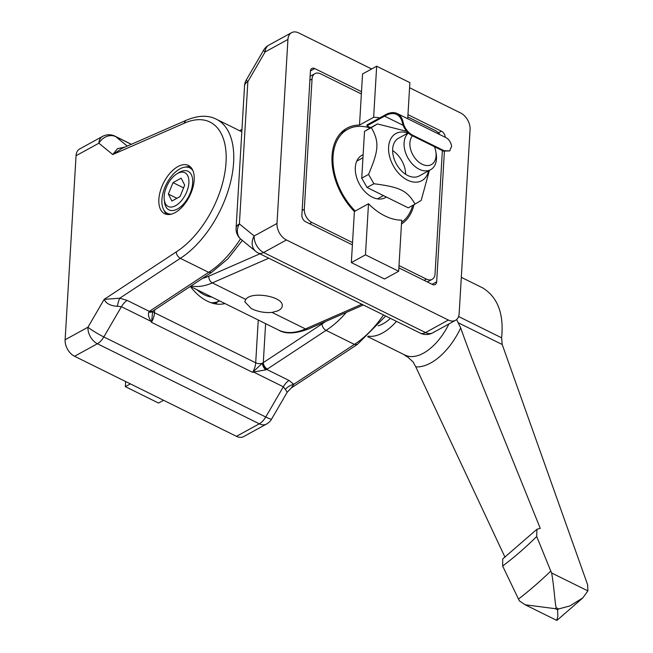 <?xml version="1.0" encoding="UTF-8"?>
<svg xmlns="http://www.w3.org/2000/svg" width="653" height="653" viewBox="0 0 653 653"><rect width="100%" height="100%" fill="white"/><g stroke="black" fill="none" stroke-linecap="round" stroke-linejoin="round"><path stroke-width="0.98" d="M371.63 68.981L298.739 32.936A13.444 8.913 61.2 0 0 291.589 32.65A13.444 8.913 61.2 0 0 287.932 39.433L265.11 51.962A13.444 8.913 -118.8 0 1 268.758 45.179L291.589 32.65M263.608 50.208A13.444 1.396 30.2 0 0 265.11 51.962L247.854 81.617A13.444 1.396 -149.8 0 1 246.352 79.854L263.608 50.208A13.444 13.444 0 0 1 268.758 45.179M241.014 239.333A13.444 11.199 -50.7 0 1 239.398 223.914A13.444 6.93 -176.6 0 0 236.1 228.126L244.549 85.821A13.444 6.93 3.4 0 1 247.854 81.617L239.398 223.914L254.172 235.994A13.444 11.199 129.3 0 0 255.788 251.405L241.014 239.333A13.444 13.444 0 0 1 236.1 228.126M286.438 239.969L263.608 252.499A13.444 8.913 -118.8 0 1 254.172 235.994L277.003 223.457A13.444 8.913 61.2 0 0 286.438 239.969L448.35 320.035L425.519 332.565A13.444 8.913 61.2 0 0 432.678 332.85L455.5 320.321A13.444 8.913 -118.8 0 1 448.35 320.035M361.501 91.681L314.746 68.557A5.379 3.567 61.2 0 0 311.889 68.443A5.379 3.567 61.2 0 0 310.428 71.153L301.874 215.155A5.379 3.567 61.2 0 0 305.645 221.759L352.4 244.883M277.003 223.457L287.932 39.433M409.562 87.739L460.651 113.002A13.444 8.913 -118.8 0 1 470.087 129.514L459.157 313.538A13.444 8.913 -118.8 0 1 455.5 320.321M245.757 299.417C251.552 290.805 283.761 296.544 282.227 305.922C282.055 307.955 280.529 309.62 277.656 310.918L272.04 312.42C264.62 313.007 257.69 311.71 251.258 308.526L244.753 301.768L245.757 299.417L212.356 282.896A5.379 3.796 -113.6 0 1 208.887 276.146L259.878 253.813M407.97 114.659L441.444 131.212A5.379 3.567 -118.8 0 1 445.224 137.277M412.623 205.45A53.783 35.637 -118.8 0 1 401.571 222.306M355.232 211.033A53.783 35.637 -118.8 0 1 347.665 129.335A53.783 35.637 -118.8 0 1 370.12 127.98M363.125 154.688A24.202 16.039 61.2 0 0 361.901 155.267A24.202 16.039 61.2 0 0 359.485 184.203A24.202 16.039 61.2 0 0 385.188 197.704A24.202 16.039 61.2 0 0 386.307 197.002M444.399 151.537L436.661 281.81A5.379 3.567 -118.8 0 1 435.2 284.528A5.379 3.567 -118.8 0 1 432.343 284.414L398.861 267.861M175.159 212.6A26.895 14.611 116.3 0 1 164.605 213.702A26.895 14.611 116.3 0 1 163.43 183.118A26.895 14.611 116.3 0 1 188.448 165.487A26.895 14.611 116.3 0 1 192.782 187.901A26.895 14.611 116.3 0 1 175.159 212.6M152.916 311.04A5.379 3.306 -123.4 0 1 152.9 311.057A5.379 3.306 -123.4 0 1 149.994 310.967L208.666 272.334L211.596 272.407L152.916 311.04M154.679 309.881L154.508 312.746A5.379 2.775 3.4 0 1 152.778 311.138A5.379 3.559 -128.4 0 1 152.671 311.22A5.379 3.559 -128.4 0 1 149.382 311.408L149.994 310.967M152.688 311.187L151.692 321.178A5.379 2.571 164.2 0 1 151.186 321.431C148.729 317.84 147.937 314.722 148.819 312.061A5.379 3.64 38.3 0 0 152.688 311.212A5.379 3.64 38.3 0 0 152.704 311.187M151.692 321.178L151.439 322.304L151.186 321.431L121.417 306.706L117.377 306.257A13.444 2.93 98.5 0 1 119.744 298.209L127.09 300.38L149.382 311.408L148.819 312.061M240.467 238.859A80.678 43.833 -63.7 0 1 208.666 272.334L180.326 258.327L119.744 298.209L104.153 299.376L176.277 251.887C176.514 254.703 177.869 256.849 180.326 258.327A80.678 43.833 116.3 0 0 230.142 183.803A80.678 43.833 116.3 0 0 216.421 119.238L241.822 131.8M121.711 148.533L112.757 154.549L117.524 148.623L125.041 147.072M176.277 251.887A75.299 40.91 -63.7 0 0 226.044 162.417A75.299 40.91 -63.7 0 0 183.909 123.393L185.779 120.478M117.377 306.257C110.537 305.865 106.129 303.572 104.153 299.376L87.951 327.226A13.444 8.913 61.2 0 0 97.387 343.739L74.556 356.269A13.444 8.913 -118.8 0 1 65.12 339.764L76.05 155.732A13.444 8.913 -118.8 0 1 79.699 148.949L102.529 136.42A13.444 8.913 61.2 0 0 98.881 143.203A13.444 11.199 -50.7 0 1 115.728 136.648L127.278 146.092M127.09 300.38A13.444 7.305 116.3 0 0 121.417 306.706L103.827 336.94A13.444 1.396 -149.8 0 1 87.951 327.226L65.12 339.764M265.608 323.659L263.298 362.603A5.379 3.306 56.6 0 0 267.379 369.018L326.051 330.385C323.586 328.908 322.239 326.761 321.994 323.953L262.955 362.839A5.379 3.028 61.2 0 0 266.702 369.418L267.379 369.018M258.245 320.011L255.698 362.79A5.379 2.775 -176.6 0 0 262.302 363.264L253.47 371.516A5.379 1.837 72.4 0 1 253.56 372.055L265.722 369.867A5.379 2.245 -116.1 0 1 262.302 363.264L262.955 362.839M253.47 371.516L252.629 372.341L253.56 372.055L283.329 386.78L285.361 389.327A13.444 10.195 143.6 0 1 293.801 384.282L289.001 380.446L266.702 369.418L265.722 369.867M346.335 312.403A80.678 43.833 -63.7 0 1 326.051 330.385L354.383 344.4L293.801 384.282L291.295 387.939M285.361 389.327L287.181 392.29L291.303 387.931M289.001 380.446A13.444 7.305 116.3 0 0 283.329 386.78L265.738 417.006A13.444 1.396 30.2 0 0 271.599 419.063L287.165 392.314M291.426 387.858L357.289 344.49L354.383 344.4A80.678 43.833 116.3 0 0 383.515 314.95M236.468 436.335A13.444 8.913 61.2 0 0 243.618 436.62L266.448 424.091A13.444 8.913 -118.8 0 1 259.298 423.805L236.468 436.335L74.556 356.269M190.366 286.447A40.339 26.732 61.2 0 0 224.926 303.539M216.657 302.478A40.339 26.732 -118.8 0 1 216.053 303.98M192.994 170.8A25.345 13.77 -63.7 0 0 184.358 167.25A25.345 13.77 -63.7 0 0 179.836 168.923A25.345 13.77 -63.7 0 0 164.768 187.705A25.345 13.77 -63.7 0 0 163.519 209.384L164.621 211.539A26.895 14.611 -63.7 0 0 166.776 214.413M190.333 166.784A26.895 14.611 -63.7 0 0 186.742 166.817L184.358 167.25M163.519 209.384A25.345 13.77 -63.7 0 0 171.584 214.094M164.401 200.667A21.516 11.689 -63.7 0 0 169.013 209.882A21.516 11.689 -63.7 0 0 189.027 195.778A21.516 11.689 -63.7 0 0 188.088 171.315A21.516 11.689 -63.7 0 0 179.648 172.196M408.231 133.163A21.516 14.26 61.2 0 0 404.085 142.827A21.516 14.26 61.2 0 0 412.884 164.58A21.516 14.26 61.2 0 0 430.629 169.698A21.516 14.26 61.2 0 0 436.465 158.842A21.516 14.26 61.2 0 0 436.155 153.561L435.82 151.545A17.394 11.525 -118.8 0 1 423.895 164.972A17.394 11.525 -118.8 0 1 409.896 142.876A17.394 11.525 -118.8 0 1 412.476 135.832M434.457 146.705A17.394 11.525 -118.8 0 1 435.82 151.545M402.338 122.438C403.423 127.604 406.288 131.816 410.925 135.065L411.627 134.681C406.99 131.441 404.142 127.221 403.081 122.029L402.338 122.438A28.903 15.705 -63.7 0 0 396.746 114.504A28.903 15.705 -63.7 0 0 384.584 116.161L366.929 125.849L366.978 124.927L384.633 115.238A29.981 16.284 116.3 0 1 397.22 113.54A29.981 16.284 116.3 0 1 403.081 122.029M397.22 113.54L445.795 137.554A29.981 16.284 -63.7 0 1 451.656 146.043L449.721 150.933L444.016 150.696L411.627 134.681M444.016 150.696L443.305 151.08L449.721 150.933M443.305 151.08L410.925 135.065M403.285 125.4L384.584 116.161M366.929 125.849L370.626 127.678L377.45 123.931L406.533 131.286M407.88 133.098A26.895 17.819 61.2 0 0 388.592 147.578A26.895 17.819 61.2 0 0 406.011 179.306A26.895 17.819 61.2 0 0 428.58 170.817M429.413 170.36L421.185 200.422L415.071 204.103C407.162 190.578 400.232 187.15 373.9 183.738L368.561 174.4C378.928 149.888 379.393 142.011 371.345 127.604L377.45 123.931M370.626 127.678L364.513 131.351L361.738 178.147L367.076 187.484L408.247 207.85L415.071 204.103M367.076 187.484L373.9 183.738M361.738 178.147L368.561 174.4M430.629 169.698L419.21 175.959A21.516 14.26 -118.8 0 1 407.766 175.502A21.516 14.26 -118.8 0 1 393.416 156.483A21.516 14.26 -118.8 0 1 398.51 138.24L408.06 133M405.66 174.302A21.516 14.26 61.2 0 0 392.633 150.565M364.513 131.351L371.345 127.604M181.15 178.155L184.685 185.117L180.057 196.561L171.902 201.034L168.368 194.072L172.996 182.636L181.15 178.155M183.575 187.868L172.996 182.636M176.906 198.292L168.368 194.072M164.23 199.532L164.499 201.948A21.516 11.689 -63.7 0 0 169.013 209.882A21.516 11.689 -63.7 0 0 183.771 203.728A21.516 11.689 -63.7 0 0 192.676 182.848A21.516 11.689 -63.7 0 0 188.088 171.315A21.516 11.689 -63.7 0 0 179.044 172.539L176.955 173.796A18.823 10.228 116.3 0 1 188.921 181.289A18.823 10.228 116.3 0 1 177.445 204.495A18.823 10.228 116.3 0 1 164.23 199.532A18.823 10.228 116.3 0 1 164.164 196.382A18.823 10.228 116.3 0 1 176.955 173.796M354.383 211.499L351.347 262.596L384.535 279.002L398.665 271.256L401.701 220.159A55.13 36.527 -118.8 0 1 384.87 215.89A55.13 36.527 -118.8 0 1 368.504 203.744L354.383 211.499A55.13 36.527 -118.8 0 1 347.021 128.159A55.13 36.527 -118.8 0 1 359.517 125.058L373.638 117.303A55.13 36.527 -118.8 0 1 379.785 117.899M413.953 204.716A55.13 36.527 -118.8 0 1 401.473 223.987M345.861 130.322A55.13 36.527 61.2 0 0 342.858 131.041M351.347 262.596L365.468 254.841L368.504 203.744M373.638 117.303L376.675 66.214L409.872 82.629L407.725 118.732M359.517 125.058L362.554 73.969L376.675 66.214M398.665 271.256L365.468 254.841M442.375 150.623L435.045 273.909A10.758 7.126 -118.8 0 1 432.131 279.337A10.758 7.126 -118.8 0 1 426.409 279.109L398.999 265.559M407.831 116.952L435.233 130.51A10.758 7.126 -118.8 0 1 439.91 134.649M352.53 242.581L311.856 222.461A10.758 7.126 -118.8 0 1 304.306 209.254L312.044 79.062A10.758 7.126 -118.8 0 1 314.958 73.634A10.758 7.126 -118.8 0 1 320.68 73.862L361.362 93.975M125.637 381.532L125.335 386.641L158.524 403.056L163.577 400.289M130.388 383.874L125.335 386.641M396.453 321.349A47.057 25.565 116.3 0 1 368.153 336.156M390.404 318.362A36.307 19.721 116.3 0 1 378.169 325.798M404.06 354.612A47.604 25.859 -63.7 0 0 407.309 356.824A47.604 25.859 -63.7 0 0 407.701 357.011L413.08 361.925L415.773 366.864L504.998 557.229M551.622 572.975L587.88 590.9L582.786 597.936L569.775 605.968L558.617 608.947L556.291 607.796C555.189 606.58 554.119 586.386 551.622 572.975A27.148 14.554 -129.4 0 1 550.781 571.057L536.701 536.505L536.929 529.289L540.268 528.359L483.816 388.657C473.278 362.227 465.573 341.984 460.7 327.92L456.594 319.554M536.929 529.289L502.704 558.952L502.639 566.029L518.474 599.054A27.148 13.297 47.6 0 0 519.413 600.899L525.183 604.784L555.262 608.686L557.589 609.837L557.858 616.391L556.658 620.35L525.183 604.784M587.88 590.9L587.61 584.704L502.198 344.498L501.626 337.813C504.01 313.693 497.643 297.025 482.526 287.81L461.304 277.321M420.246 333.12A13.444 7.305 116.3 0 0 425.519 332.565L263.608 252.499A13.444 7.305 116.3 0 1 258.335 253.046L420.246 333.12A13.444 13.444 0 0 0 432.678 332.85M268.75 258.204L212.356 282.896A80.678 43.833 116.3 0 1 191.06 285.924M202.52 278.382A75.299 40.91 -63.7 0 0 208.887 276.146M241.863 131.122L241.259 131.522M314.746 68.557L310.444 70.916M272.04 312.42L305.449 328.932A5.379 3.796 66.4 0 0 308.192 329.112L363.329 304.967M361.852 304.241L305.449 328.932A80.678 43.833 116.3 0 1 278.39 329.977C285.271 334.189 295.205 333.895 308.192 329.112M441.444 131.212L438.416 132.869M436.661 281.81L432.123 284.308M154.508 312.746A13.444 7.305 116.3 0 1 151.439 322.304L252.629 372.341A13.444 7.305 116.3 0 0 255.698 362.79L154.508 312.746M183.909 123.393L112.757 154.549L98.881 143.203L76.05 155.732M103.827 336.94A13.444 7.305 116.3 0 1 97.387 343.739L259.298 423.805A13.444 7.305 116.3 0 0 265.738 417.006L103.827 336.94M102.529 136.42A13.444 13.444 0 0 1 114.961 136.151A13.444 7.305 116.3 0 1 115.728 136.648L131.277 144.337M325.602 321.488A75.299 40.91 116.3 0 1 321.994 323.953M211.017 302.706A34.96 23.165 61.2 0 0 219.563 300.886L214.462 303.686M211.841 297.066A30.658 20.316 -118.8 0 1 196.806 289.63M309.587 223.71L311.856 222.461M424.14 280.357L426.409 279.109M302.151 210.437L304.306 209.254M309.889 80.237L312.044 79.062M448.938 323.921A47.057 25.565 116.3 0 1 405.007 355.085L367.647 336.605M460.7 327.92A54.134 29.409 116.3 0 1 415.773 366.864M536.701 536.505A282.716 153.594 116.3 0 1 502.639 566.029M550.781 571.057A321.154 174.473 116.3 0 1 518.474 599.054M556.291 607.796A338.85 184.089 116.3 0 1 555.262 608.686M558.617 608.947A338.85 184.089 116.3 0 1 557.589 609.837M458.569 316.525L501.626 337.813M458.259 322.77L502.198 344.498M255.788 251.405A13.444 13.444 0 0 0 258.335 253.046M246.352 79.854A13.444 13.444 0 0 0 244.549 85.821M239.724 130.755L241.969 129.278M347.665 129.335L340.637 133.196M190.317 286.422L278.39 329.977M242.336 240.418L227.815 258.866L211.572 272.423M121.466 148.631L185.754 120.487C197.745 115.328 207.972 114.904 216.421 119.238M385.678 316.019L357.289 344.49M266.448 424.091A13.444 13.444 0 0 0 271.599 419.063M114.961 136.151L131.4 144.289M377.458 198.879L383.458 195.59M356.75 161.16L362.946 157.757M310.118 76.287L314.958 73.634M427.364 281.949L432.131 279.337M408.035 357.183L407.309 356.824M582.786 597.936L557.009 620.317"/></g></svg>
